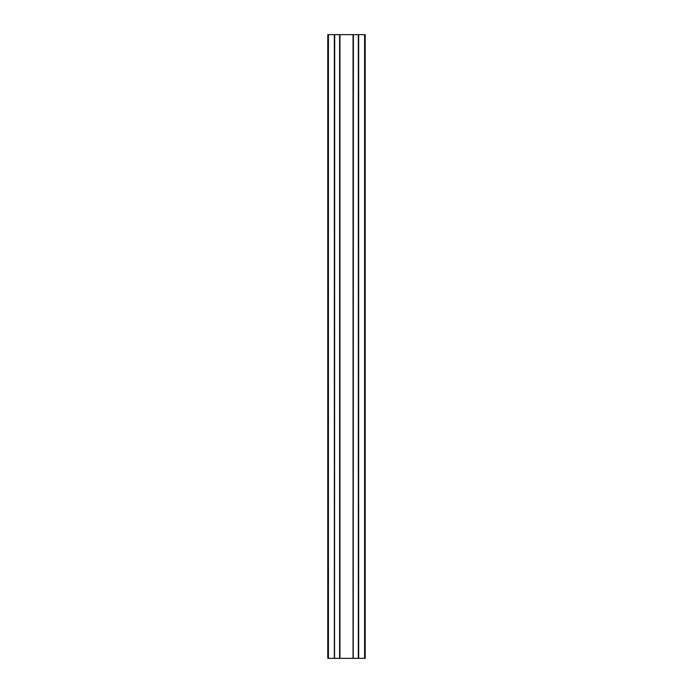 <?xml version="1.0" encoding="UTF-8"?>
<svg xmlns="http://www.w3.org/2000/svg" width="693" height="693" viewBox="0 0 693 693"><rect width="100%" height="100%" fill="white"/><g stroke="black" fill="none" stroke-linecap="round" stroke-linejoin="round"><path stroke-width="1.04" d="M327.789 34.65L327.789 658.35L334.528 658.35L334.528 34.65L327.789 34.65M364.587 34.65L364.587 658.35L365.211 658.35L365.211 34.65L334.528 34.65M334.684 34.65L334.528 658.35M339.605 34.65L339.605 658.35L334.684 658.35M339.761 34.65L339.605 658.35M353.239 34.65L353.239 658.35L339.761 658.35M353.395 34.65L353.239 658.35M358.316 34.65L358.316 658.35L353.395 658.35M358.472 34.65L358.316 658.35M364.587 658.35L358.472 658.35M328.413 34.65L328.413 658.35M334.338 34.65L334.338 658.35M339.951 34.65L339.951 658.35M353.049 34.65L353.049 658.35M358.662 34.65L358.662 658.35"/></g></svg>
